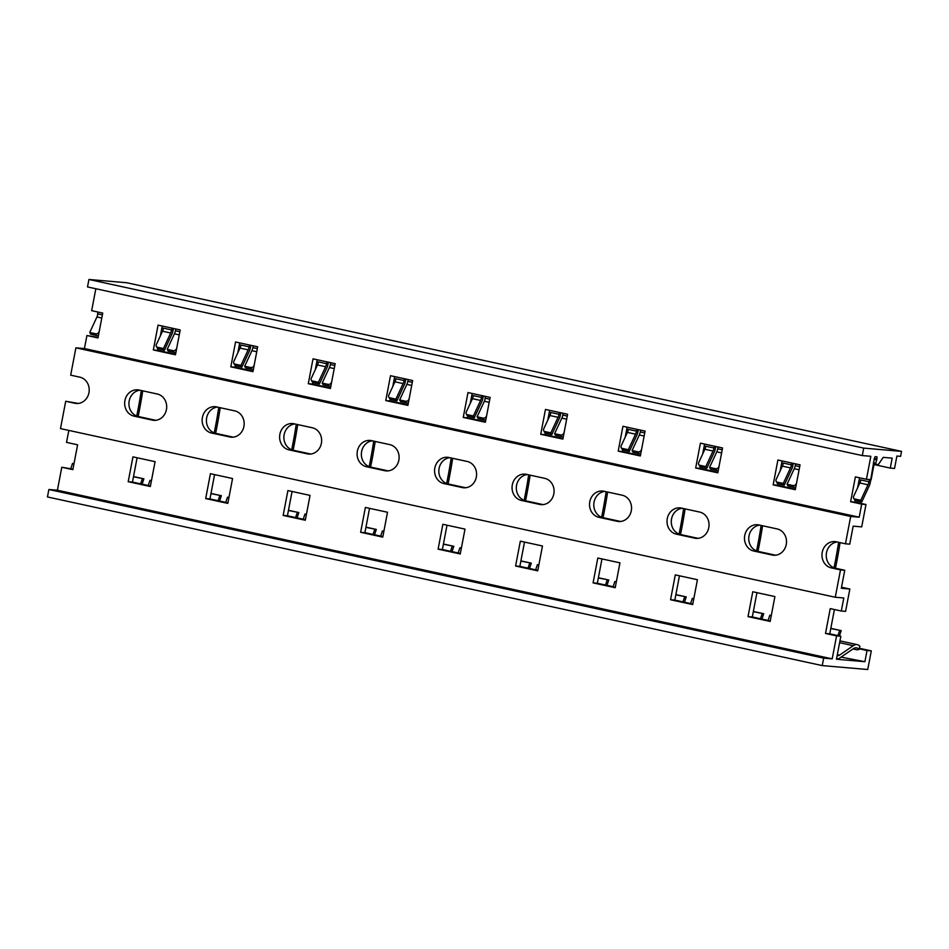 <?xml version="1.0" encoding="UTF-8"?>
<svg xmlns="http://www.w3.org/2000/svg" width="949" height="949" viewBox="0 0 949 949"><rect width="100%" height="100%" fill="white"/><g stroke="black" fill="none" stroke-linecap="round" stroke-linejoin="round"><path stroke-width="1.42" d="M822.237 665.593L823.661 658.131L832.19 658.867L836.579 635.877L840.838 636.245L836.46 659.235L864.895 661.702L867.03 650.516L871.301 650.884L867.742 669.519L822.237 665.593L47.45 496.956L48.874 489.506L57.403 490.242L61.792 467.252L72.966 469.114M61.792 467.252L72.859 469.66L77.604 444.796L66.537 442.388L68.814 430.419M849.853 589.021L845.583 611.393L841.312 611.026L843.803 597.977L835.274 597.241L840.494 569.898L844.752 570.266L841.312 588.285L849.853 589.021L841.526 587.206M840.838 636.245L829.77 633.837L834.408 609.519M150.44 485.983L132.469 482.068L137.107 457.75M227.914 502.851L209.943 498.937L214.581 474.619M305.4 519.708L287.428 515.793L292.067 491.475M382.874 536.576L364.902 532.662L369.541 508.344M460.36 553.433L442.376 549.518L447.015 525.2M537.834 570.302L519.862 566.387L524.5 542.069M615.308 587.158L597.336 583.255L601.974 558.937M692.794 604.027L674.822 600.112L679.46 575.794M770.268 620.883L752.296 616.98L756.934 592.662M853.175 526.149L849.735 544.168L845.464 543.801L850.684 516.458L859.213 517.193L861.704 504.144L865.974 504.512L861.704 526.885L853.175 526.149M835.274 597.241L60.487 428.604L65.706 401.261L78.233 403.432M844.752 570.266L835.618 568.273A13.298 11.874 94.9 0 1 826.259 554.596A13.298 11.874 94.9 0 1 837.196 541.998M155.719 420.3L138.317 416.516A13.298 11.874 94.9 0 1 128.945 402.827A13.298 11.874 94.9 0 1 139.894 390.229M233.193 437.157L215.791 433.373A13.298 11.874 94.9 0 1 206.431 419.695A13.298 11.874 94.9 0 1 217.368 407.097M310.679 454.025L293.277 450.241A13.298 11.874 94.9 0 1 283.905 436.552A13.298 11.874 94.9 0 1 294.854 423.954M388.153 470.882L370.751 467.098A13.298 11.874 94.9 0 1 361.379 453.42A13.298 11.874 94.9 0 1 372.328 440.822M465.627 487.75L448.236 483.966A13.298 11.874 94.9 0 1 438.865 470.289A13.298 11.874 94.9 0 1 449.802 457.679M543.113 504.619L525.71 500.823A13.298 11.874 94.9 0 1 516.339 487.145A13.298 11.874 94.9 0 1 527.288 474.547M620.587 521.476L603.184 517.691A13.298 11.874 94.9 0 1 593.813 504.014A13.298 11.874 94.9 0 1 604.762 491.416M698.073 538.344L680.67 534.548A13.298 11.874 94.9 0 1 671.299 520.871A13.298 11.874 94.9 0 1 682.236 508.273M775.547 555.201L758.144 551.416A13.298 11.874 94.9 0 1 748.773 537.739A13.298 11.874 94.9 0 1 759.722 525.141M840.494 569.898L831.36 567.905A13.298 11.874 94.9 0 1 822.107 553.077A13.298 11.874 94.9 0 1 834.99 541.606A13.298 11.874 94.9 0 1 836.33 541.808L845.464 543.801M65.706 401.261L74.841 403.254A13.298 11.874 94.9 0 0 76.181 403.455A13.298 11.874 94.9 0 0 89.076 391.984A13.298 11.874 94.9 0 0 79.811 377.156L70.677 375.163L75.896 347.832L84.425 348.568L86.917 335.519L98.091 337.393M850.684 516.458L75.896 347.832M157.297 394.013A13.298 11.874 94.9 0 1 166.55 408.841A13.298 11.874 94.9 0 1 153.655 420.324A13.298 11.874 94.9 0 1 152.315 420.122L134.046 416.137A13.298 11.874 94.9 0 1 124.794 401.308A13.298 11.874 94.9 0 1 137.688 389.837A13.298 11.874 94.9 0 1 139.029 390.039L157.297 394.013M234.771 410.881A13.298 11.874 94.9 0 1 244.023 425.71A13.298 11.874 94.9 0 1 231.141 437.181A13.298 11.874 94.9 0 1 229.788 436.979L211.532 433.005A13.298 11.874 94.9 0 1 202.279 418.177A13.298 11.874 94.9 0 1 215.162 406.706A13.298 11.874 94.9 0 1 216.502 406.907L234.771 410.881M312.245 427.75A13.298 11.874 94.9 0 1 321.509 442.578A13.298 11.874 94.9 0 1 308.615 454.049A13.298 11.874 94.9 0 1 307.274 453.847L289.006 449.873A13.298 11.874 94.9 0 1 279.753 435.045A13.298 11.874 94.9 0 1 292.648 423.562A13.298 11.874 94.9 0 1 293.988 423.776L312.245 427.75M389.731 444.607A13.298 11.874 94.9 0 1 398.983 459.435A13.298 11.874 94.9 0 1 386.089 470.906A13.298 11.874 94.9 0 1 384.748 470.704L366.492 466.73A13.298 11.874 94.9 0 1 357.227 451.902A13.298 11.874 94.9 0 1 370.122 440.431A13.298 11.874 94.9 0 1 371.462 440.633L389.731 444.607M467.205 461.475A13.298 11.874 94.9 0 1 476.457 476.303A13.298 11.874 94.9 0 1 463.575 487.774A13.298 11.874 94.9 0 1 462.222 487.572L443.966 483.599A13.298 11.874 94.9 0 1 434.713 468.77A13.298 11.874 94.9 0 1 447.596 457.288A13.298 11.874 94.9 0 1 448.948 457.501L467.205 461.475M544.69 478.332A13.298 11.874 94.9 0 1 553.943 493.16A13.298 11.874 94.9 0 1 541.049 504.631A13.298 11.874 94.9 0 1 539.708 504.429L521.44 500.455A13.298 11.874 94.9 0 1 512.187 485.627A13.298 11.874 94.9 0 1 525.082 474.156A13.298 11.874 94.9 0 1 526.422 474.358L544.69 478.332M622.164 495.2A13.298 11.874 94.9 0 1 631.417 510.028A13.298 11.874 94.9 0 1 618.523 521.499A13.298 11.874 94.9 0 1 617.182 521.298L598.926 517.324A13.298 11.874 94.9 0 1 589.661 502.496A13.298 11.874 94.9 0 1 602.556 491.024A13.298 11.874 94.9 0 1 603.896 491.226L622.164 495.2M699.638 512.057A13.298 11.874 94.9 0 1 708.903 526.885A13.298 11.874 94.9 0 1 696.008 538.368A13.298 11.874 94.9 0 1 694.668 538.154L676.4 534.18A13.298 11.874 94.9 0 1 667.147 519.352A13.298 11.874 94.9 0 1 680.03 507.881A13.298 11.874 94.9 0 1 681.382 508.083L699.638 512.057M777.124 528.925A13.298 11.874 94.9 0 1 786.377 543.753A13.298 11.874 94.9 0 1 773.482 555.224A13.298 11.874 94.9 0 1 772.142 555.023L753.874 551.049A13.298 11.874 94.9 0 1 744.621 536.221A13.298 11.874 94.9 0 1 757.516 524.75A13.298 11.874 94.9 0 1 758.856 524.951L777.124 528.925M832.19 658.867L57.403 490.242M836.579 635.877L825.511 633.469L830.245 608.617L841.312 611.026M150.333 486.517L128.198 481.701L132.943 456.849L155.078 461.665L150.333 486.517M227.819 503.385L205.684 498.569L210.417 473.705L232.552 478.533L227.819 503.385M305.293 520.242L283.158 515.426L287.903 490.574L310.038 495.39L305.293 520.242M382.767 537.11L360.632 532.294L365.377 507.442L387.512 512.258L382.767 537.11M460.253 553.967L438.118 549.151L442.851 524.299L464.998 529.115L460.253 553.967M537.727 570.835L515.592 566.019L520.337 541.167L542.472 545.983L537.727 570.835M615.213 587.704L593.078 582.876L597.811 558.024L619.946 562.84L615.213 587.704M692.687 604.56L670.552 599.744L675.297 574.892L697.432 579.709L692.687 604.56M770.161 621.429L748.026 616.613L752.771 591.749L774.906 596.565L770.161 621.429M864.895 661.702L841.099 657.099M867.03 650.516L859.177 648.808M871.301 650.884L859.414 648.297M823.661 658.131L48.874 489.506M829.77 633.837L825.511 633.469M865.974 504.512L854.907 502.104L855.215 500.491M857.647 487.715L859.545 477.786M876.947 458.984L876.983 456.837L875.097 456.671L874.29 458.758L870.707 479.66L866.449 479.292L870.826 456.303L862.297 455.567L87.51 286.93L88.933 279.481L126.763 282.743L901.55 451.38L900.601 456.35L896.9 456.03L894.539 468.462L890.269 468.094L892.167 458.142L883.199 457.371L878.371 464.536L875.951 464.322L875.702 463.361L876.947 458.984L874.243 458.403M175.565 354.25L157.593 350.335L157.902 348.722M160.345 335.946L162.232 326.017M253.051 371.118L235.079 367.204L235.388 365.59M237.819 352.803L239.717 342.886M330.525 387.975L312.553 384.06L312.862 382.459M315.305 369.671L317.191 359.754M407.999 404.843L390.027 400.929L390.336 399.315M392.779 386.528L394.665 376.611M485.485 421.7L467.513 417.797L467.821 416.184M470.253 403.396L472.151 393.479M562.959 438.568L544.987 434.654L545.295 433.041M547.739 420.265L549.625 410.336M640.445 455.425L622.473 451.522L622.769 449.909M625.213 437.121L627.111 427.204M717.919 472.294L699.947 468.379L700.255 466.766M702.687 453.99L704.585 444.061M795.392 489.162L777.421 485.247L777.729 483.634M780.173 470.846L782.059 460.929M551.82 434.583L545.948 433.302A2.598 2.076 150.5 0 1 544.69 432.424L543.718 430.704A2.598 2.076 -29.5 0 1 543.706 428.924L549.934 415.532A6.275 2.811 102.3 0 0 550.883 412.507L559.02 414.274A6.275 2.811 -77.7 0 1 558.059 417.311L550.847 432.863L551.82 434.583L559.364 418.319A6.394 2.859 -77.7 0 0 560.349 415.235L560.74 413.159A1.198 1.079 94.9 0 1 560.871 412.779M873.341 462.839L873.732 463.836M483.266 396.291L481.784 396.172L481.546 397.406A6.275 2.811 -77.7 0 1 480.585 400.442L473.361 415.994L474.334 417.714L481.89 401.463A6.394 2.859 -77.7 0 0 482.863 398.366L483.266 396.291A1.198 1.079 94.9 0 1 483.397 395.923M396.86 400.858L390.988 399.576A2.598 2.076 150.5 0 1 389.742 398.699L388.758 396.979A2.598 2.076 -29.5 0 1 388.746 395.199L394.974 381.806A6.275 2.811 102.3 0 0 395.935 378.77L404.072 380.549A6.275 2.811 -77.7 0 1 403.111 383.574L395.887 399.138L396.86 400.858L404.404 384.594A6.394 2.859 -77.7 0 0 405.389 381.498L405.781 379.434A1.198 1.079 94.9 0 1 405.911 379.054M319.386 383.989L313.514 382.708A2.598 2.076 150.5 0 1 312.257 381.83L311.284 380.11A2.598 2.076 -29.5 0 1 311.272 378.343L317.488 364.95A6.275 2.811 102.3 0 0 318.449 361.913L326.586 363.681A6.275 2.811 -77.7 0 1 325.626 366.717L318.401 382.269L319.386 383.989L326.931 367.738A6.394 2.859 -77.7 0 0 327.903 364.641L328.307 362.565A1.198 1.079 94.9 0 1 328.437 362.198M241.9 367.121L236.04 365.851A2.598 2.076 150.5 0 1 234.783 364.974L233.81 363.253A2.598 2.076 -29.5 0 1 233.798 361.474L240.014 348.081A6.275 2.811 102.3 0 0 240.975 345.045L249.113 346.824A6.275 2.811 -77.7 0 1 248.152 349.849L240.927 365.401L241.9 367.121L249.457 350.869A6.394 2.859 -77.7 0 0 250.429 347.773L250.821 345.709A1.198 1.079 94.9 0 1 250.951 345.329M164.426 350.264L158.554 348.983A2.598 2.076 150.5 0 1 157.297 348.105L156.324 346.385A2.598 2.076 -29.5 0 1 156.312 344.617L162.54 331.225A6.275 2.811 102.3 0 0 163.501 328.188L171.627 329.955A6.275 2.811 -77.7 0 1 170.678 332.992L163.453 348.544L164.426 350.264L171.971 334.012A6.394 2.859 -77.7 0 0 172.955 330.916L173.347 328.84A1.198 1.079 94.9 0 1 173.477 328.473M86.917 335.519L97.984 337.927L102.729 313.075L91.662 310.667L95.837 288.745M859.213 517.193L84.425 348.568M861.704 504.144L850.636 501.736L855.381 476.884L866.449 479.292M180.203 329.932L175.47 354.784L153.335 349.967L158.068 325.116L180.203 329.932M257.689 346.8L252.944 371.652L230.809 366.836L235.554 341.984L257.689 346.8M335.163 363.657L330.418 388.521L308.283 383.693L313.028 358.841L335.163 363.657M412.649 380.525L407.904 405.377L385.769 400.561L390.502 375.709L412.649 380.525M490.123 397.382L485.378 422.246L463.242 417.418L467.987 392.566L490.123 397.382M567.597 414.25L562.864 439.102L540.728 434.286L545.461 409.434L567.597 414.25M645.083 431.107L640.338 455.971L618.202 451.155L622.947 426.291L645.083 431.107M722.557 447.975L717.812 472.827L695.676 468.011L700.421 443.159L722.557 447.975M800.031 464.844L795.298 489.696L773.162 484.88L777.895 460.016L800.031 464.844M862.297 455.567L863.72 448.106L901.55 451.38M863.72 448.106L88.933 279.481M890.269 468.094L874.005 464.547M876.378 459.826L874.456 459.411M870.648 480.609L869.177 480.479L868.94 481.724A6.275 2.811 -77.7 0 1 867.979 484.761L860.755 500.313L861.728 502.033L869.284 485.781A6.394 2.859 -77.7 0 0 870.257 482.685L870.648 480.609A1.198 1.079 94.9 0 1 871.087 479.874L874.136 463.871M784.254 485.164L778.382 483.895A2.598 2.076 150.5 0 1 777.124 483.017L776.152 481.297A2.598 2.076 -29.5 0 1 776.14 479.518L782.367 466.125A6.275 2.811 102.3 0 0 783.328 463.088L791.454 464.868A6.275 2.811 -77.7 0 1 790.505 467.893L783.281 483.444L784.254 485.164L791.798 468.913A6.394 2.859 -77.7 0 0 792.783 465.817L793.174 463.753A1.198 1.079 94.9 0 1 793.305 463.373M706.78 468.308L700.908 467.027A2.598 2.076 150.5 0 1 699.65 466.149L698.678 464.429A2.598 2.076 -29.5 0 1 698.666 462.661L704.882 449.257A6.275 2.811 102.3 0 0 705.842 446.232L713.98 447.999A6.275 2.811 -77.7 0 1 713.019 451.036L705.795 466.588L706.78 468.308L714.324 452.044A6.394 2.859 -77.7 0 0 715.297 448.96L715.7 446.884A1.198 1.079 94.9 0 1 715.831 446.516M629.294 451.439L623.434 450.17A2.598 2.076 150.5 0 1 622.176 449.292L621.192 447.572A2.598 2.076 -29.5 0 1 621.192 445.793L627.408 432.4A6.275 2.811 102.3 0 0 628.368 429.363L636.506 431.131A6.275 2.811 -77.7 0 1 635.545 434.168L628.321 449.719L629.294 451.439L636.838 435.188A6.394 2.859 -77.7 0 0 637.823 432.092L638.214 430.016A1.198 1.079 94.9 0 1 638.345 429.648M607.621 492.033A237.594 106.383 -77.7 0 1 603.03 517.656M601.607 517.217A234.296 104.912 102.3 0 0 606.162 491.712M598.392 577.751L608.76 580.005A237.594 106.383 -77.7 0 1 606.969 585.343M598.345 577.941L608.76 580.005M605.486 585.023A234.296 104.912 102.3 0 0 607.218 579.875M535.639 569.827A234.296 104.912 102.3 0 0 537.371 564.679L538.878 564.809M538.842 564.999L537.371 564.679M685.095 508.889A237.594 106.383 -77.7 0 1 680.504 534.512M679.093 534.073A234.296 104.912 102.3 0 0 683.636 508.581M675.83 594.809L686.234 596.874A237.594 106.383 -77.7 0 1 684.454 602.212M682.96 601.891A234.296 104.912 102.3 0 0 684.692 596.743M613.125 586.684A234.296 104.912 102.3 0 0 614.845 581.535L616.364 581.666M616.328 581.856L614.845 581.535M675.866 594.62L686.234 596.874M640.86 453.242A2.598 2.076 150.5 0 1 638.926 453.539L633.054 452.258L632.081 450.538L639.306 434.986A6.275 2.811 -77.7 0 0 640.267 431.949L640.504 430.716A1.198 1.079 94.9 0 0 640.48 430.111M636.506 431.131L636.743 429.897A1.198 1.079 94.9 0 1 636.981 429.351M626.743 429.078L627.301 429.197A1.198 1.079 94.9 0 1 628.155 430.312M628.321 449.719L622.449 448.45A2.598 2.076 -29.5 0 1 621.192 447.572M632.081 450.538L637.953 451.819A2.598 2.076 -29.5 0 0 641.216 450.158L641.607 449.328M762.569 525.758A237.594 106.383 -77.7 0 1 757.978 551.381M756.567 550.942A234.296 104.912 102.3 0 0 761.122 525.438M753.304 611.678L763.708 613.73A237.594 106.383 -77.7 0 1 761.928 619.068M760.446 618.748A234.296 104.912 102.3 0 0 762.166 613.6M690.599 603.552A234.296 104.912 102.3 0 0 692.331 598.404L693.838 598.534M693.802 598.724L692.331 598.404M753.34 611.476L763.708 613.73M718.334 470.099A2.598 2.076 150.5 0 1 716.4 470.396L710.54 469.126L709.567 467.406L716.78 451.854A6.275 2.811 -77.7 0 0 717.741 448.818L717.978 447.572A1.198 1.079 94.9 0 0 717.954 446.979M713.98 447.999L714.217 446.754A1.198 1.079 94.9 0 1 714.455 446.208M704.229 445.935L704.787 446.066A1.198 1.079 94.9 0 1 705.629 447.169M705.795 466.588L699.935 465.307A2.598 2.076 -29.5 0 1 698.678 464.429M709.567 467.406L715.427 468.676A2.598 2.076 -29.5 0 0 718.701 467.015L719.081 466.184M840.055 542.626A237.594 106.383 -77.7 0 1 835.464 568.237M834.041 567.81A234.296 104.912 102.3 0 0 838.596 542.306M830.79 628.535L841.194 630.599A237.594 106.383 -77.7 0 1 839.402 635.937M837.92 635.616A234.296 104.912 102.3 0 0 839.651 630.468M768.073 620.409A234.296 104.912 102.3 0 0 769.805 615.26L771.312 615.391M771.276 615.581L769.805 615.26M830.826 628.345L841.194 630.599M852.997 648.95L857.208 649.863L858.643 649.14A15.919 7.129 102.3 0 0 856.627 647.87A15.919 7.129 102.3 0 0 853.317 648.725L839.485 658.203A10.83 4.852 -77.7 0 1 837.22 658.784A10.83 4.852 -77.7 0 1 836.591 658.547M837.22 655.213A7.533 3.381 102.3 0 0 837.92 655.569A7.533 3.381 102.3 0 0 839.497 655.166L853.329 645.688A19.217 8.6 -77.7 0 1 857.327 644.656A19.217 8.6 -77.7 0 1 859.948 646.399L858.786 649.638L859.948 646.399M839.877 641.299A19.217 8.6 -77.7 0 1 841.727 641.263L857.327 644.656M795.82 486.967A2.598 2.076 150.5 0 1 793.886 487.264L788.014 485.983L787.041 484.263L794.266 468.711A6.275 2.811 -77.7 0 0 795.226 465.686L795.464 464.441A1.198 1.079 94.9 0 0 795.44 463.836M791.454 464.868L791.691 463.622A1.198 1.079 94.9 0 1 791.941 463.076M781.703 462.804L782.261 462.922A1.198 1.079 94.9 0 1 783.115 464.037M783.281 483.444L777.409 482.175A2.598 2.076 -29.5 0 1 776.152 481.297M787.041 484.263L792.901 485.544A2.598 2.076 -29.5 0 0 796.175 483.883L796.567 483.053M859.189 479.672L859.735 479.791A1.198 1.079 94.9 0 1 860.589 480.894M869.177 480.479A1.198 1.079 94.9 0 1 869.604 479.743L869.64 479.565M869.604 479.743L871.087 479.874M861.728 502.033L855.868 500.752A2.598 2.076 150.5 0 1 854.61 499.874L853.637 498.154A2.598 2.076 -29.5 0 1 853.626 496.386L859.841 482.982A6.275 2.811 102.3 0 0 860.802 479.957L868.94 481.724M853.637 498.154A2.598 2.076 -29.5 0 0 854.895 499.032L860.755 500.313M530.135 475.164A237.594 106.383 -77.7 0 1 525.544 500.787M520.906 560.895L531.274 563.148A237.594 106.383 -77.7 0 1 529.495 568.487M524.133 500.348A234.296 104.912 102.3 0 0 528.688 474.856M520.871 561.084L531.274 563.148M528 568.154A234.296 104.912 102.3 0 0 529.732 563.018M458.165 552.959A234.296 104.912 102.3 0 0 459.897 547.81L461.404 547.941M461.368 548.131L459.897 547.81M485.378 396.35L485.034 398.165A6.275 2.811 -77.7 0 1 484.939 398.616L485.01 399.47A6.275 2.811 -77.7 0 1 484.346 401.261L477.122 416.813L482.994 418.094A2.598 2.076 -29.5 0 0 486.268 416.421L486.647 415.603M485.9 419.505A2.598 2.076 150.5 0 1 483.966 419.814L478.106 418.533L477.122 416.813M549.269 412.21L549.827 412.341A1.198 1.079 94.9 0 1 550.669 413.444M563.386 436.374A2.598 2.076 150.5 0 1 561.452 436.67L555.58 435.401L554.607 433.681L561.832 418.129A6.275 2.811 -77.7 0 0 562.793 415.093L563.018 413.847A1.198 1.079 94.9 0 0 563.006 413.254M559.02 414.274L559.258 413.029A1.198 1.079 94.9 0 1 559.507 412.483M564.121 432.459L563.742 433.29A2.598 2.076 -29.5 0 1 560.468 434.95L554.607 433.681M543.718 430.704A2.598 2.076 -29.5 0 0 544.975 431.581L550.847 432.863M471.795 395.353L472.341 395.472A1.198 1.079 94.9 0 1 473.195 396.587M452.661 458.308A237.594 106.383 -77.7 0 1 448.07 483.931M446.647 483.492A234.296 104.912 102.3 0 0 451.202 457.987M408.426 402.649A2.598 2.076 150.5 0 1 406.492 402.945L400.62 401.676L399.648 399.956L406.872 384.392A6.275 2.811 -77.7 0 0 407.833 381.368L408.07 380.122A1.198 1.079 94.9 0 0 408.046 379.517M404.072 380.549L404.298 379.303A1.198 1.079 94.9 0 1 404.547 378.758M394.309 378.485L394.867 378.604A1.198 1.079 94.9 0 1 395.721 379.719M375.187 441.439A237.594 106.383 -77.7 0 1 370.584 467.062M369.173 466.623A234.296 104.912 102.3 0 0 373.728 441.131M330.94 385.78A2.598 2.076 150.5 0 1 329.006 386.089L323.146 384.808L322.174 383.088L329.398 367.536A6.275 2.811 -77.7 0 0 330.347 364.499L330.584 363.253A1.198 1.079 94.9 0 0 330.56 362.66M326.586 363.681L326.824 362.435A1.198 1.079 94.9 0 1 327.061 361.901M316.836 361.628L317.393 361.747A1.198 1.079 94.9 0 1 318.235 362.85M297.701 424.583A237.594 106.383 -77.7 0 1 293.111 450.206M291.699 449.767A234.296 104.912 102.3 0 0 296.254 424.262M253.466 368.924A2.598 2.076 150.5 0 1 251.532 369.22L245.661 367.951L244.688 366.219L251.912 350.667A6.275 2.811 -77.7 0 0 252.873 347.642L253.11 346.397A1.198 1.079 94.9 0 0 253.086 345.792M249.113 346.824L249.35 345.578A1.198 1.079 94.9 0 1 249.587 345.033M239.362 344.76L239.907 344.878A1.198 1.079 94.9 0 1 240.761 345.994M220.227 407.714A237.594 106.383 -77.7 0 1 215.637 433.337M214.213 432.898A234.296 104.912 102.3 0 0 218.768 407.394M175.992 352.055A2.598 2.076 150.5 0 1 174.058 352.364L168.187 351.083L167.214 349.362L174.438 333.811A6.275 2.811 -77.7 0 0 175.399 330.774L175.636 329.528A1.198 1.079 94.9 0 0 175.612 328.935M176.739 348.153L176.348 348.971A2.598 2.076 -29.5 0 1 173.074 350.644L167.214 349.362M171.627 329.955L171.864 328.71A1.198 1.079 94.9 0 1 172.113 328.176M161.876 327.903L162.433 328.022A1.198 1.079 94.9 0 1 163.287 329.125M142.741 390.858A237.594 106.383 -77.7 0 1 138.151 416.469M136.739 416.042A234.296 104.912 102.3 0 0 141.294 390.537M133.512 476.576L143.88 478.83A237.594 106.383 -77.7 0 1 142.101 484.168M133.477 476.766L143.88 478.83M140.618 483.848A234.296 104.912 102.3 0 0 142.338 478.699M70.772 468.64A234.296 104.912 102.3 0 0 72.504 463.492L74.01 463.622M73.975 463.812L72.504 463.492M97.984 312.043L97.64 313.858A6.275 2.811 -77.7 0 1 97.545 314.297L97.617 315.151A6.275 2.811 -77.7 0 1 96.952 316.942L89.74 332.494L95.6 333.775A2.598 2.076 -29.5 0 0 98.874 332.114L99.254 331.284M98.506 335.199A2.598 2.076 150.5 0 1 96.573 335.495L90.713 334.214L89.74 332.494M156.324 346.385A2.598 2.076 -29.5 0 0 157.581 347.263L163.453 348.544M210.963 493.634L221.366 495.698A237.594 106.383 -77.7 0 1 219.575 501.036M218.092 500.704A234.296 104.912 102.3 0 0 219.824 495.556M148.246 485.508A234.296 104.912 102.3 0 0 149.978 480.36L151.484 480.491M151.449 480.68L149.978 480.36M210.998 493.433L221.366 495.698M240.927 365.401L235.067 364.131A2.598 2.076 -29.5 0 1 233.81 363.253M244.688 366.219L250.56 367.5A2.598 2.076 -29.5 0 0 253.834 365.839L254.213 365.009M288.437 510.491L298.84 512.555A237.594 106.383 -77.7 0 1 297.061 517.893M295.566 517.573A234.296 104.912 102.3 0 0 297.298 512.424M225.732 502.365A234.296 104.912 102.3 0 0 227.463 497.217L228.97 497.347M228.934 497.537L227.463 497.217M288.472 510.301L298.84 512.555M318.401 382.269L312.541 380.988A2.598 2.076 -29.5 0 1 311.284 380.11M322.174 383.088L328.034 384.369A2.598 2.076 -29.5 0 0 331.308 382.696L331.687 381.878M365.911 527.359L376.314 529.423A237.594 106.383 -77.7 0 1 374.535 534.762M373.052 534.429A234.296 104.912 102.3 0 0 374.784 529.281M303.205 519.233A234.296 104.912 102.3 0 0 304.937 514.085L306.444 514.216M306.408 514.405L304.937 514.085M365.946 527.158L376.314 529.423M395.887 399.138L390.015 397.856A2.598 2.076 -29.5 0 1 388.758 396.979M399.648 399.956L405.52 401.225A2.598 2.076 -29.5 0 0 408.782 399.565L409.173 398.734M443.397 544.216L453.8 546.28A237.594 106.383 -77.7 0 1 452.009 551.618M450.526 551.298A234.296 104.912 102.3 0 0 452.258 546.149M380.679 536.09A234.296 104.912 102.3 0 0 382.411 530.954L383.918 531.084M383.882 531.274L382.411 530.954M443.432 544.026L453.8 546.28M474.334 417.714L468.474 416.445A2.598 2.076 150.5 0 1 467.216 415.555L466.244 413.835A2.598 2.076 -29.5 0 1 466.232 412.068L472.448 398.675A6.275 2.811 102.3 0 0 473.409 395.638L481.546 397.406M466.244 413.835A2.598 2.076 -29.5 0 0 467.501 414.713L473.361 415.994M854.907 502.104L850.636 501.736M157.593 350.335L153.335 349.967M235.079 367.204L230.809 366.836M312.553 384.06L308.283 383.693M390.027 400.929L385.769 400.561M467.513 417.797L463.242 417.418M544.987 434.654L540.728 434.286M622.473 451.522L618.202 451.155M699.947 468.379L695.676 468.011M777.421 485.247L773.162 484.88M132.469 482.068L128.198 481.701M209.943 498.937L205.684 498.569M287.428 515.793L283.158 515.426M364.902 532.662L360.632 532.294M442.376 549.518L438.118 549.151M519.862 566.387L515.592 566.019M597.336 583.255L593.078 582.876M674.822 600.112L670.552 599.744M752.296 616.98L748.026 616.613M835.618 568.273L831.36 567.905M77.533 403.491L74.841 403.254M874.124 463.931L875.903 464.31L874.124 463.931M873.899 462.958L875.702 463.361M638.214 430.016L636.743 429.897M640.267 431.949L644.739 432.922M635.545 434.168L627.408 432.4M623.434 450.17L622.449 448.45M637.953 451.819L638.926 453.539M644.134 436.042L639.306 434.986M715.7 446.884L714.217 446.754M717.741 448.818L722.213 449.79M713.019 451.036L704.882 449.257M700.908 467.027L699.935 465.307M715.427 468.676L716.4 470.396M721.62 452.898L716.78 451.854M839.497 655.166L837.326 654.691M853.329 645.688L839.616 642.698M793.174 463.753L791.691 463.622M795.226 465.686L799.687 466.659M790.505 467.893L782.367 466.125M778.382 483.895L777.409 482.175M792.901 485.544L793.886 487.264M799.094 469.767L794.266 468.711M855.868 500.752L854.895 499.032M867.979 484.761L859.841 482.982M489.779 399.197L485.034 398.165M482.994 418.094L483.966 419.814M489.186 402.317L484.346 401.261M562.793 415.093L567.253 416.065M560.468 434.95L561.452 436.67M566.66 419.173L561.832 418.129M560.74 413.159L559.258 413.029M545.948 433.302L544.975 431.581M558.059 417.311L549.934 415.532M405.781 379.434L404.298 379.303M328.307 362.565L326.824 362.435M250.821 345.709L249.35 345.578M173.074 350.644L174.058 352.364M179.266 334.855L174.438 333.811M175.399 330.774L179.859 331.747M173.347 328.84L171.864 328.71M102.385 314.89L97.64 313.858M95.6 333.775L96.573 335.495M101.792 317.998L96.952 316.942M158.554 348.983L157.581 347.263M170.678 332.992L162.54 331.225M252.873 347.642L257.345 348.615M248.152 349.849L240.014 348.081M236.04 365.851L235.067 364.131M250.56 367.5L251.532 369.22M256.752 351.723L251.912 350.667M330.347 364.499L334.819 365.472M325.626 366.717L317.488 364.95M313.514 382.708L312.541 380.988M328.034 384.369L329.006 386.089M334.226 368.592L329.398 367.536M407.833 381.368L412.293 382.34M403.111 383.574L394.974 381.806M390.988 399.576L390.015 397.856M405.52 401.225L406.492 402.945M411.7 385.448L406.872 384.392M468.474 416.445L467.501 414.713M480.585 400.442L472.448 398.675M155.019 420.348L152.315 420.122M138.317 416.516L134.046 416.137M232.493 437.216L229.788 436.979M215.791 433.373L211.532 433.005M309.967 454.073L307.274 453.847M293.277 450.241L289.006 449.873M387.453 470.941L384.748 470.704M370.751 467.098L366.492 466.73M464.927 487.798L462.222 487.572M448.236 483.966L443.966 483.599M542.413 504.666L539.708 504.429M525.71 500.823L521.44 500.455M619.887 521.535L617.182 521.298M603.184 517.691L598.926 517.324M697.361 538.391L694.668 538.154M680.67 534.548L676.4 534.18M774.847 555.26L772.142 555.023M758.144 551.416L753.874 551.049M837.22 658.784L836.567 658.642"/></g></svg>
